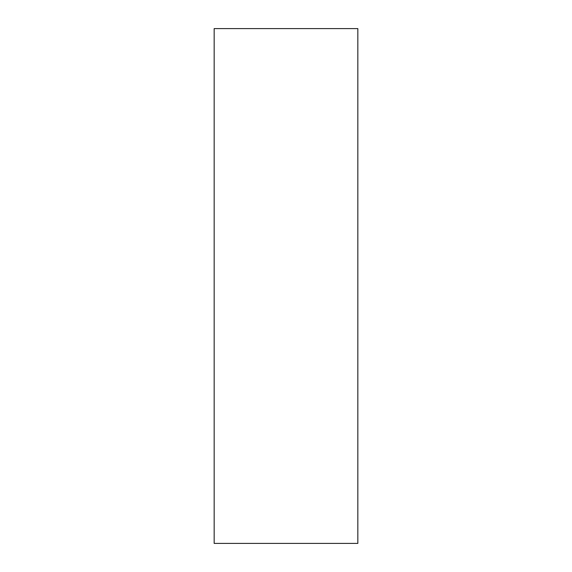 <?xml version="1.0" encoding="UTF-8"?>
<svg xmlns="http://www.w3.org/2000/svg" width="572" height="572" viewBox="0 0 572 572"><rect width="100%" height="100%" fill="white"/><g stroke="black" fill="none" stroke-linecap="round" stroke-linejoin="round"><path stroke-width="0.86" d="M357.836 28.6L214.164 28.6L214.164 543.4L357.836 543.4L357.836 28.6"/></g></svg>
